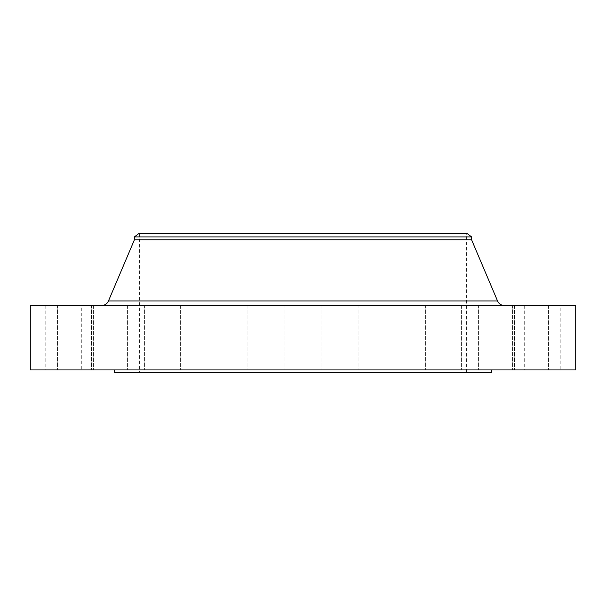 <?xml version="1.0" encoding="UTF-8"?>
<svg xmlns="http://www.w3.org/2000/svg" width="606" height="606" viewBox="0 0 606 606"><rect width="100%" height="100%" fill="white"/><g stroke="black" fill="none" stroke-linecap="round" stroke-linejoin="round"><path stroke-width="0.45" stroke-dasharray="3.03 2.27" d="M127.427 305.477L127.427 369.933L91.483 369.933L127.427 369.933L91.483 369.933L127.427 369.933L127.427 305.477L91.483 305.477L91.483 369.933L91.483 305.477L127.427 305.477M180.353 305.477L180.353 369.933L144.41 369.933L180.353 369.933L144.41 369.933L180.353 369.933L180.353 305.477L144.41 305.477L144.41 369.933L144.41 305.477L180.353 305.477M247.043 305.477L247.043 369.933L211.1 369.933L247.043 369.933L211.1 369.933L247.043 369.933L247.043 305.477L211.1 305.477L211.1 369.933L211.1 305.477L247.043 305.477M320.975 305.477L320.975 369.933L285.025 369.933L320.975 369.933L285.025 369.933L320.975 369.933L320.975 305.477L285.025 305.477L285.025 369.933L285.025 305.477L320.975 305.477M394.9 305.477L394.9 369.933L358.957 369.933L394.9 369.933L358.957 369.933L394.9 369.933L394.9 305.477L358.957 305.477L358.957 369.933L358.957 305.477L394.9 305.477M461.59 305.477L461.59 369.933L425.647 369.933L461.59 369.933L425.647 369.933L461.59 369.933L461.59 305.477L425.647 305.477L425.647 369.933L425.647 305.477L461.59 305.477M514.517 305.477L514.517 369.933L478.573 369.933L514.517 369.933L478.573 369.933L514.517 369.933L514.517 305.477L478.573 305.477L478.573 369.933L478.573 305.477L514.517 305.477M548.498 305.477L548.498 369.933L512.547 369.933L548.498 369.933L512.547 369.933L548.498 369.933L548.498 305.477L512.547 305.477L512.547 369.933L512.547 305.477L548.498 305.477M560.209 305.477L524.258 305.477L560.209 305.477L560.209 369.933L524.258 369.933L560.209 369.933M524.258 305.477L524.258 369.933M93.453 305.477L93.453 369.933L57.502 369.933L93.453 369.933L57.502 369.933L93.453 369.933L93.453 305.477L57.502 305.477L57.502 369.933L57.502 305.477L93.453 305.477M81.742 305.477L45.791 305.477L81.742 305.477L81.742 369.933L45.791 369.933L81.742 369.933M45.791 305.477L45.791 369.933M101.611 305.477L504.389 305.477L101.611 305.477M491.413 369.933L114.587 369.933L491.413 369.933M466.62 233.583L139.38 233.583L466.62 233.583L466.62 372.417L139.38 372.417L466.62 372.417M139.38 233.583L139.38 372.417M114.587 372.417L491.413 372.417M30.3 369.933L575.7 369.933M30.3 305.477L575.7 305.477M134.418 239.787L471.582 239.787M134.418 236.916L471.582 236.916M138.759 233.583L467.241 233.583M497.541 300.947L108.459 300.947"/><path stroke-width="0.91" d="M504.389 305.477A7.439 7.439 0 0 1 497.541 300.947L471.582 239.787L134.418 239.787L108.459 300.947L497.541 300.947M101.611 305.477A7.439 7.439 0 0 0 108.459 300.947M134.418 236.916L471.582 236.916L467.241 233.583L138.759 233.583L134.418 236.916L134.418 239.787M471.582 236.916L471.582 239.787M575.7 305.477L30.3 305.477L30.3 369.933L575.7 369.933L575.7 305.477M114.587 369.933L114.587 372.417L491.413 372.417L491.413 369.933"/></g></svg>
